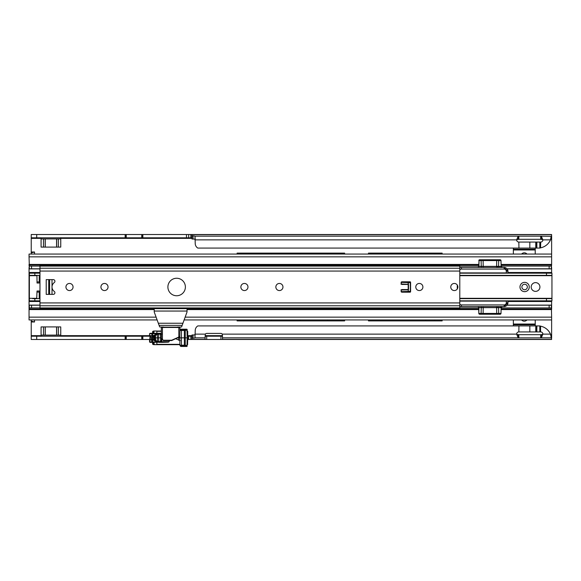 <?xml version="1.0" encoding="UTF-8"?>
<svg xmlns="http://www.w3.org/2000/svg" width="581" height="581" viewBox="0 0 581 581"><rect width="100%" height="100%" fill="white"/><g stroke="black" fill="none" stroke-linecap="round" stroke-linejoin="round"><path stroke-width="0.87" d="M521.6 319.935A3.551 3.551 0 0 0 526.982 319.935M521.6 254.064A3.551 3.551 0 0 1 526.982 254.064M205.064 339.478L205.34 334.133A1.641 1.641 0 0 1 206.705 333.407L220.918 333.407A1.641 1.641 0 0 1 222.276 334.133L222.552 339.478L191.999 339.478L191.999 338.142L193.045 338.142A2.179 0.588 180 0 0 194.984 337.822L195.223 330.567A5.469 5.469 0 0 1 197.809 325.919L529.821 325.919L529.821 331.933L535.769 331.933L535.769 325.919L539.814 325.934L539.814 331.933L540.57 331.933L540.57 326.137L539.814 325.934M529.821 325.919L535.769 325.919M529.821 248.08L535.769 248.08L535.769 242.066L529.821 242.066L529.821 248.08L197.809 248.08A5.469 5.469 0 0 1 195.223 243.439L194.984 236.184A2.179 0.588 0 0 0 193.045 235.864L191.999 235.864L191.999 234.528L31.236 234.528L31.236 252.016L34.519 252.016L34.519 254.064M518.949 325.919L518.826 331.933A2.186 2.186 0 0 0 516.64 334.133L518.187 334.663L518.187 337.822A2.186 0.588 180 0 0 518.826 337.844L540.693 337.844A2.186 0.588 180 0 0 541.325 337.822L542.879 334.133A2.186 2.186 0 0 0 540.693 331.933L540.57 331.933M540.57 326.137L541.492 326.384A13.668 13.668 0 0 1 550.49 334.133L551.623 339.478L222.552 339.478M536.866 325.919L536.866 331.933L539.814 331.933M540.57 242.066L539.814 242.066L539.814 248.065L540.57 247.862L540.693 242.066A2.186 2.186 0 0 0 542.879 239.873L541.325 236.184A2.186 0.588 0 0 0 540.693 236.162L518.826 236.162A2.186 0.588 0 0 0 518.187 236.184L518.187 239.343L516.64 239.873A2.186 2.186 0 0 0 518.826 242.066L518.949 248.08M540.57 247.862L541.492 247.615A13.668 13.668 0 0 0 550.49 239.873L542.879 239.873L541.325 239.343A2.186 0.588 0 0 0 540.693 239.314L518.826 239.314A2.186 0.588 0 0 0 518.187 239.343M539.814 242.066L536.866 242.066L536.866 248.08L535.769 248.08M536.866 248.08L539.814 248.065M535.224 248.08L535.224 254.064M513.357 248.08L513.357 254.064M58.354 326.907L58.354 335.106L60.751 335.106L60.751 335.753L61.84 336.196M518.187 334.663A2.186 0.588 180 0 0 518.826 334.685L540.693 334.685A2.186 0.588 180 0 0 541.325 334.663L542.879 334.133L550.49 334.133L551.623 335.084L551.623 317.146L185.15 317.146M507.053 268.8L549.139 268.8L549.139 266.069L551.347 266.069L551.623 265.001L551.623 238.922L551.158 239.357L551.158 236.307L550.49 239.873L551.158 239.357M61.84 237.803L60.751 238.254L60.751 238.9L41.077 238.9L41.077 238.254L39.987 237.803M60.751 238.9L60.751 247.099L41.077 247.099L41.077 238.9M34.519 319.935L34.519 321.983L31.236 321.983L31.236 339.478L149.775 339.478M39.987 336.196L41.077 335.753L41.077 335.106L58.354 335.106M60.751 335.106L60.751 326.907L41.077 326.907L41.077 335.106M344.62 254.064L344.62 253.113L237.106 253.113L271.443 253.113L271.443 254.064M237.106 319.935L237.106 320.894L344.62 320.894L344.62 319.935M442.148 254.064L442.148 253.113L368.463 253.113L368.463 254.064M368.463 319.935L368.463 320.894L442.148 320.894L442.148 319.935M535.224 319.935L535.224 325.919M513.357 319.935L513.357 325.919M191.999 234.528L551.623 234.528L551.202 239.343M551.623 235.763L551.623 238.922M195.223 239.525L194.984 236.184L518.187 236.184L516.64 239.873L195.223 239.873M194.984 239.343A2.179 0.588 0 0 0 193.045 239.023L191.999 239.023L191.999 235.864M541.325 239.343L541.325 236.184L551.158 236.307M551.623 335.084L551.623 338.244M191.999 237.803L188.658 237.803L188.658 234.528L188.658 237.803L142.853 237.803L142.853 234.528M31.236 237.803L142.853 237.803M191.89 234.528L191.89 237.803M31.236 254.064L31.236 252.016M188.665 237.803L188.665 234.528M125.692 237.803L125.692 234.528M142.309 237.803L142.309 234.528L142.309 237.803M551.202 334.663L551.202 337.822L541.325 337.822L541.325 334.663M191.999 338.142L191.999 334.983L193.045 334.983A2.179 0.588 180 0 0 194.984 334.663L195.223 334.482M205.064 337.822L194.984 337.822L194.984 334.663M191.999 339.478L187.736 339.478M31.236 339.478L31.236 336.196L125.147 336.196L125.147 339.478M149.775 336.196L125.147 336.196M191.999 336.196L188.658 336.196L188.658 339.478L188.658 336.196L187.736 336.196M222.552 336.196L205.064 336.196M191.89 336.196L191.89 339.478M31.236 319.935L31.236 321.983M188.665 336.196L188.665 339.478M142.309 336.196L142.309 339.478L142.309 336.196M125.692 336.196L125.692 339.478M41.077 336.341L41.077 335.753M551.158 334.641L551.158 337.699M222.276 334.133L516.64 334.133L518.187 337.822L222.552 337.822M60.751 237.665L60.751 238.254M31.236 252.895L34.519 252.016M300.174 254.064L300.174 253.113M327.51 253.113L327.51 254.064M300.174 320.894L300.174 319.935M327.51 319.935L327.51 320.894M434.646 254.064L434.646 253.113M441.204 253.113L441.204 254.064M434.646 320.894L434.646 319.935M441.204 319.935L441.204 320.894M31.236 321.104L34.519 321.983M518.949 242.066L529.821 242.066M529.821 331.933L518.949 331.933M536.866 242.066L535.769 242.066M536.866 331.933L535.769 331.933M536.314 325.919L536.314 331.933M536.314 242.066L536.314 248.08M237.106 254.064L237.106 253.113M60.882 335.651L149.535 335.651L150.072 336.065L149.695 339.762M150.98 335.767L150.987 340.052L150.987 335.622L149.644 335.622L150.973 335.912M154.924 337.837L154.924 337.234A1.256 0.37 -90 0 0 154.481 336.007L154.938 337.234L154.473 339.667A1.256 0.37 -90 0 0 154.924 338.44L155.054 336.058L155.054 339.624L154.945 337.837L158.49 337.837L158.853 333.952L159.79 333.952L160.966 335.469L161.336 337.837M150.98 339.907L149.644 340.052L150.973 339.762M179.928 344.671L154.372 344.671M169.187 340.568L169.158 341.73L168.367 342.158L159.245 342.376L160.625 340.727L160.596 334.809L160.988 337.837L158.49 337.837L158.853 341.73L159.79 341.73L160.966 340.205L161.002 337.837L160.893 340.408L159.615 342.238L150.007 342.376L152.592 342.376L152.592 341.955L151.757 341.948L151.743 339.762L152.12 338.541L153.471 339.224L153.762 338.788L153.464 339.166M187.155 346.044A0.436 0.436 0 0 1 186.719 346.472A0.436 0.414 1 0 0 187.155 346.044A0.436 0.436 0 0 1 186.719 346.472L186.726 346.065A0.436 0.414 1 0 0 187.162 345.659L187.176 337.837L186.995 345.637L186.545 346.065L180.814 346.065L180.938 346.45A0.436 0.414 179 0 1 180.502 346.044L180.502 346.044A0.436 0.436 0 0 0 180.938 346.472L180.502 346.044L181.519 346.45L180.938 346.45M153.921 342.347L154.285 344.671M151.024 339.762L150.072 339.609M160.567 340.771L161.736 341.657L159.252 342.376M160.632 340.582L161.946 341.73L169.158 341.73M158.853 341.73L159.659 342.187L159.79 341.73M158.199 341.933L159.056 342.332A0.436 0.436 0 0 0 159.245 342.376L155.367 340.611L157.429 341.098L157.24 341.49M155.367 340.611L158.555 342.1L154.001 340.038L153.457 339.224L155.054 339.624L155.062 340.19M150.98 337.837L153.631 337.837M149.535 340.052L149.571 341.948L149.644 340.052L150.116 342.376M153.733 339.849L152.585 339.319L153.733 339.849M159.245 342.376L157.24 341.955L157.24 342.376M177.583 337.837L179.812 337.837L179.856 340.328L179.812 337.837L187.176 337.837L186.995 330.037L184.351 330.473L184.852 329.616L186.995 330.037M175.644 338.738L180.408 340.633M186.45 346.065L186.465 346.45A0.436 0.436 0 0 1 186.029 346.065A0.436 0.414 -2 0 0 186.465 346.45L182.536 346.472M161.714 341.672L160.995 342.107M158.199 333.741L159.056 333.341L157.24 333.719L152.578 335.898L152.585 336.355L153.733 335.825L152.585 336.355A0.871 0.828 65 0 0 152.12 337.14L155.054 336.058L155.396 335.331L155.396 340.343A0.436 0.414 115 0 0 155.628 340.735M158.853 333.952L159.434 333.516L159.056 333.341L155.628 334.939A0.436 0.414 -115 0 0 155.396 335.331L155.73 340.778M155.73 334.896L155.744 335.281L157.429 334.576L157.429 341.098L158.49 341.592L158.308 341.984M152.178 342.376A0.436 0.421 -90 0 1 151.757 341.948L149.571 341.948L150.007 342.376M152.12 338.541A0.871 0.828 -65 0 0 152.585 339.319L152.578 339.776L151.743 339.762M182.107 346.065L181.969 346.472M181.955 346.065A0.436 0.436 0 0 1 181.519 346.472L181.519 346.472A0.436 0.436 0 0 0 181.955 346.065A0.436 0.414 2 0 1 181.519 346.45L181.533 346.065M184.017 346.065L183.886 346.472M184.199 346.065L184.417 346.472M185.92 346.065L186.138 346.472M184.852 346.058A0.436 0.421 -69.1 0 0 185.274 345.63A0.436 0.421 -90 0 1 184.86 346.065L184.351 345.208L187.162 345.608A0.436 0.436 0 0 0 187.162 345.608L186.726 346.036A0.436 0.436 0 0 0 186.748 346.036M178.716 337.307L178.563 340.263M161.206 342.042L161.946 341.73M161.721 341.584L161.801 338.948M151.024 335.912L150.072 336.065M156.848 344.671L153.333 344.577L152.694 344.083L153.936 344.351L153.921 342.376M153.333 344.577L152.941 344.388M187.736 337.837L187.576 344.497L187.736 331.388L186.922 331.003M187.184 331.33L187.728 331.33L187.3 337.837L187.162 330.066L186.697 329.638M187.184 344.344L187.728 344.344L186.922 344.671M187.155 329.63A0.436 0.436 0 0 0 186.719 329.202L186.465 329.202A0.436 0.436 0 0 0 186.029 329.609A0.436 0.414 2 0 1 186.465 329.231L186.719 329.202A0.436 0.436 0 0 1 187.155 329.63L187.162 330.015L187.155 329.63A0.436 0.414 -1 0 0 186.719 329.231L186.574 329.609M186.748 329.638A0.436 0.436 0 0 0 186.726 329.638L186.726 329.609A0.436 0.414 -1 0 1 187.162 330.015L187.162 330.066A0.436 0.436 0 0 0 187.162 330.044M150.007 333.298L152.592 333.298L150.007 333.298L149.571 333.734L150.116 333.298M161.336 333.298L152.592 333.298L152.592 333.719L151.757 333.734L152.12 337.14M161.336 331.003L153.333 331.097L152.694 331.591L153.936 331.323L153.921 333.298L153.936 331.33L154.372 331.003M154.844 331.003L154.285 331.003M159.252 333.298L159.79 333.952M160.734 335.034L161.336 334.692M155.628 334.939L155.062 335.484M149.695 335.912L149.571 333.734L149.535 335.629L149.68 333.734L151.757 333.734A0.436 0.421 90 0 1 152.178 333.298M161.714 334.002L159.238 333.298A0.436 0.436 0 0 0 159.056 333.341L158.504 333.603M184.199 329.609L186.465 329.202L180.938 329.202A0.436 0.436 0 0 0 180.502 329.63L180.502 329.63A0.436 0.414 -179 0 1 180.938 329.231L181.519 329.231A0.436 0.414 -2 0 1 181.955 329.609A0.436 0.436 0 0 0 181.519 329.202L182.536 329.202M156.848 331.003L154.72 331.003M158.308 333.69L158.49 334.082L157.429 334.576L157.24 334.191M151.743 335.912L152.578 335.898L152.592 333.719L157.24 333.719L157.24 333.298M182.107 329.609L181.969 329.202M180.931 329.609L180.938 329.202L180.502 329.63M184.017 329.609L183.886 329.202M185.92 329.609L186.138 329.202M160.567 334.758L160.893 335.273M161.721 334.09L160.567 334.91M153.333 331.097L152.941 331.286M153.812 337.234L154.023 336.348L154.343 337.234L154.023 339.326L154.473 339.667A1.256 0.37 -90 0 1 154.444 339.638A1.256 0.37 -90 0 1 154.248 339.13M153.812 338.44L153.631 337.234L153.776 338.44L153.631 337.234L154.473 336.007A1.256 0.37 -90 0 0 154.444 336.036A1.256 0.37 -90 0 0 154.248 336.544M153.457 336.457L155.367 335.063M155.512 334.997L158.555 333.574L155.781 334.809M181.446 346.065L181.446 345.208L184.351 345.208L184.351 330.473L181.446 330.473L181.446 345.208L179.936 345.208A0.871 0.871 0 0 0 180.814 346.065L180.814 346.065A0.871 0.871 0 0 1 179.936 345.208L179.856 340.328M179.071 337.147L179.827 336.762L179.812 337.837L179.936 330.451M181.446 329.609L181.446 330.473L179.936 330.473A0.871 0.871 0 0 1 180.814 329.609L184.86 329.609A0.436 0.421 -90 0 1 185.281 330.037A0.436 0.421 -110.9 0 0 184.852 329.616M551.623 300.835L551.623 309.005L551.347 307.937L501.142 307.937M478.679 307.937L29.326 307.937L29.326 305.207L31.534 305.207L31.534 307.937M551.623 317.146L551.347 305.207L507.053 305.207M39.98 305.207L31.534 305.207M39.98 272.504L29.05 272.504L29.05 319.935L157.117 319.935M549.139 307.937L549.139 305.207M29.326 307.937L29.05 309.005M31.534 268.8L31.534 266.069L29.326 266.069L29.326 268.8L39.98 268.8M549.139 266.069L501.142 266.069M478.679 266.069L459.789 266.069M39.98 266.069L31.534 266.069M549.139 268.8L551.347 268.8L551.347 266.069M551.623 256.853L29.05 256.853L29.326 266.069M551.623 265.001L551.347 267.667M29.05 265.001L29.326 267.667M29.05 256.853L29.05 254.064L551.623 254.064M551.623 273.172L551.623 267.572M29.05 272.504L29.05 267.572M153.587 308.649L154.226 309.288L153.587 308.649M187.663 308.649L187.024 309.288L187.663 308.649M177.183 327.568L177.336 327.139A0.545 0.385 0 0 1 177.735 327.016L181.134 327.016A0.545 0.385 180 0 0 181.664 326.725L182.143 325.396L159.107 325.396L159.586 326.725A0.545 0.385 180 0 0 160.116 327.016L163.522 327.016A0.545 0.385 0 0 1 163.922 327.139L164.067 327.568M154.226 308.649L154.226 311.997L159.107 325.396M187.024 308.649L187.024 311.997L182.143 325.396M179.827 336.762L171.649 340.568L163.319 340.568L161.409 338.476L163.319 340.241L171.649 340.241L179.921 336.537M179.413 336.98L178.825 336.893L178.825 327.452L162.426 327.452L162.426 339.173L161.336 338.265L161.336 327.452L162.426 327.452M178.825 327.452L179.921 327.452L179.921 331.577M32.659 298.641L39.98 298.641M52.007 286.999A5.469 5.469 0 0 1 54.251 282.584A1.641 1.641 0 0 0 53.285 279.621L46.211 279.621L46.211 294.378L53.285 294.378A1.641 1.641 0 0 0 54.251 291.415A5.469 5.469 0 0 1 52.007 286.999M176.639 295.751A8.744 8.744 0 0 0 185.383 286.999A8.744 8.744 0 0 0 176.639 278.255A8.744 8.744 0 0 0 167.894 286.999A8.744 8.744 0 0 0 176.639 295.751M454.32 283.448A3.551 3.551 0 0 1 457.879 286.999A3.551 3.551 0 0 1 454.32 290.558A3.551 3.551 0 0 1 450.769 286.999A3.551 3.551 0 0 1 454.32 283.448M422.895 286.999A3.551 3.551 0 0 0 419.337 283.448A3.551 3.551 0 0 0 415.785 286.999A3.551 3.551 0 0 0 419.337 290.558A3.551 3.551 0 0 0 422.895 286.999M244.419 290.558A3.551 3.551 0 0 0 247.971 286.999A3.551 3.551 0 0 0 244.419 283.448A3.551 3.551 0 0 0 240.868 286.999A3.551 3.551 0 0 0 244.419 290.558M279.403 283.448A3.551 3.551 0 0 1 282.954 286.999A3.551 3.551 0 0 1 279.403 290.558A3.551 3.551 0 0 1 275.852 286.999A3.551 3.551 0 0 1 279.403 283.448M104.486 290.558A3.551 3.551 0 0 0 108.037 286.999A3.551 3.551 0 0 0 104.486 283.448A3.551 3.551 0 0 0 100.934 286.999A3.551 3.551 0 0 0 104.486 290.558M69.502 283.448A3.551 3.551 0 0 1 73.053 286.999A3.551 3.551 0 0 1 69.502 290.558A3.551 3.551 0 0 1 65.944 286.999A3.551 3.551 0 0 1 69.502 283.448M39.98 266.091L39.98 265.357L459.789 265.357L459.789 266.091L39.98 266.091L39.98 308.649L459.789 308.649L459.789 266.091M407.644 284.436A0.545 0.545 0 0 1 408.189 284.98L408.189 289.026A0.545 0.545 0 0 1 407.644 289.57L401.849 289.57A0.545 0.545 0 0 0 401.304 290.115L401.304 291.647A0.545 0.545 0 0 0 401.849 292.192L410.048 292.192A0.545 0.545 0 0 0 410.593 291.647L410.593 282.359A0.545 0.545 0 0 0 410.048 281.807L401.849 281.807A0.545 0.545 0 0 0 401.304 282.359L401.304 283.884A0.545 0.545 0 0 0 401.849 284.436L407.644 284.436M48.731 279.621L48.731 294.378M49.603 279.621L49.603 294.378M52.007 279.621L52.007 294.378M457.603 285.634L457.603 288.365M401.021 282.359L408.334 282.591L408.334 284.196A0.436 0.436 90 0 1 408.516 284.552L408.516 289.447A0.436 0.436 90 0 1 408.334 289.803L401.311 290.006M401.311 284L408.232 284.334M408.232 289.665L401.486 289.781L408.029 289.883M400.861 290.013L408.218 289.628L408.312 284.552L408.218 289.628M401.021 291.64L408.269 291.415L408.269 289.803L408.334 291.415L410.251 291.379L410.484 282.845M408.334 282.591L410.251 282.627L410.484 291.161M408.102 284.334L400.861 283.993M524.621 291.647A4.648 4.648 0 0 1 519.973 286.999A4.648 4.648 0 0 1 524.621 282.359A4.648 4.648 0 0 1 529.262 286.999A4.648 4.648 0 0 1 524.621 291.647M524.621 284.269A2.731 2.731 0 0 0 521.883 286.999A2.731 2.731 0 0 0 524.621 289.737A2.731 2.731 0 0 0 527.352 286.999A2.731 2.731 0 0 0 524.621 284.269M535.551 282.627A4.372 4.372 0 0 0 531.179 286.999A4.372 4.372 0 0 0 535.551 291.371A4.372 4.372 0 0 0 539.923 286.999A4.372 4.372 0 0 0 535.551 282.627M551.95 298.641L551.95 300.835L546.481 300.835L546.481 298.641L551.95 298.641L551.95 275.358L459.789 275.358M29.377 275.358L29.377 273.172L34.845 273.172L34.845 275.358L29.377 275.358L29.377 300.835L39.98 300.835M459.789 298.641L546.481 298.641M34.845 298.641L34.845 300.835M459.789 300.835L546.481 300.835M546.481 275.358L546.481 273.172L459.789 273.172M39.98 273.172L34.845 273.172M39.98 275.358L34.845 275.358M546.481 273.172L551.95 273.172L551.95 275.358M36.705 298.641L37.031 290.994L39.217 290.994L39.217 298.314L39.98 298.314M37.09 275.358L36.705 275.358M39.98 275.685L39.217 275.685A2.513 2.513 0 0 0 39.196 275.358M39.217 275.685L39.217 281.916L37.031 281.916L36.952 275.474M37.031 281.916L37.031 283.012L39.217 283.012L37.031 283.012M39.217 281.916L39.217 283.012M497.191 314.227A0.821 0.479 90 0 1 496.711 313.428L496.624 307.632L481.257 307.632L481.119 313.428L500.996 313.428A0.821 0.821 0 0 1 500.176 314.227L479.637 314.227A0.821 0.821 0 0 1 478.817 313.428L481.119 313.428A0.821 0.77 90 0 1 480.349 314.227M479.71 314.227L500.176 314.227M477.575 306.572A1.097 1.097 0 0 1 478.664 307.632L481.257 307.632A1.097 1.024 90 0 1 482.281 306.572M459.789 304.124A2.186 2.186 0 0 0 461.481 304.931L504.119 304.931A2.186 2.186 0 0 0 506.305 302.745L506.305 301.103L507.947 301.103L507.947 302.745A3.827 3.827 0 0 1 504.119 306.572L461.481 306.572A3.827 3.827 0 0 1 459.789 306.172M506.305 301.103L459.789 301.103M504.119 304.931L504.119 306.572L507.947 302.745L506.305 302.745M496.464 306.572L497.285 306.572M497.285 306.681L500.023 306.572M500.386 306.899L500.844 306.572M496.464 306.681L496.922 306.899M499.464 259.78A0.821 0.77 90 0 0 498.701 260.578L500.996 260.578A0.821 0.821 0 0 0 500.176 259.78L479.637 259.78A0.821 0.821 0 0 0 478.817 260.578L496.711 260.578L496.624 266.367L478.664 266.367A1.097 1.097 0 0 1 477.575 267.434M506.305 271.262L507.947 271.262L504.119 267.434L504.119 269.076L461.481 269.076L504.119 269.076A2.186 2.186 0 0 1 506.305 271.262L506.305 272.896L507.947 272.896L507.947 271.262A3.827 3.827 0 0 0 504.119 267.434L461.481 267.434A3.827 3.827 0 0 0 459.789 267.826M506.305 272.896L459.789 272.896M496.464 267.434L497.285 267.434M500.023 267.325L496.922 267.107L500.023 267.434M496.464 267.325L496.922 267.107M479.71 259.78L500.103 259.78M195.223 334.133L205.34 334.133M187.736 335.651L191.999 335.651M205.086 335.651L222.53 335.651M191.999 238.355L60.882 238.355M40.946 238.355L31.236 238.355M31.236 335.651L40.946 335.651M193.045 239.023L193.045 235.864M518.826 239.314L518.826 236.162M540.693 239.314L540.693 236.162M551.623 234.666L191.999 234.666M190.837 237.803L190.837 234.528M186.479 237.803L186.479 234.528M125.147 237.803L125.147 234.528M36.705 237.803L36.705 234.528M126.237 237.803L126.237 234.528M141.764 237.803L141.764 234.528M193.045 334.983L193.045 338.142M518.826 334.685L518.826 337.844M540.693 334.685L540.693 337.844M191.999 339.333L205.064 339.333M222.552 339.333L551.623 339.333M190.837 336.196L190.837 339.478M142.853 336.196L142.853 339.478M36.705 336.196L36.705 339.478M126.237 336.196L126.237 339.478M141.764 336.196L141.764 339.478M206.705 339.478L206.705 336.196M220.918 339.478L220.918 336.196M58.354 247.099L58.354 238.9M56.647 247.099L56.647 238.9M56.575 247.099L56.575 238.9M45.26 247.099L45.26 238.9M45.18 247.099L45.18 238.9M43.473 247.099L43.473 238.9M271.436 319.935L271.436 320.894M425.684 253.113L425.684 254.064M425.684 319.935L425.684 320.894M535.224 249.234L513.357 249.234M535.224 249.961L513.357 249.961M535.224 249.765L513.357 249.765M56.647 326.907L56.647 335.106M56.575 326.907L56.575 335.106M45.26 326.907L45.26 335.106M45.18 326.907L45.18 335.106M43.473 326.907L43.473 335.106M535.224 324.772L513.357 324.772M535.224 324.045L513.357 324.045M535.224 324.234L513.357 324.234M160.893 340.408L160.567 340.916M179.921 344.344L156.848 344.344L156.848 342.376M157.24 341.955L152.578 339.776L152.592 341.955L157.24 341.955M161.598 342.376L168.367 342.158M186.029 346.065A0.436 0.436 0 0 0 186.465 346.472L186.465 346.472M150.937 339.609L150.937 336.065M153.108 344.279L153.094 342.376M161.336 331.33L156.848 331.33L156.848 333.298M186.45 329.609L186.465 329.202A0.436 0.436 0 0 0 186.029 329.609M181.955 329.609A0.436 0.436 0 0 0 181.519 329.202L181.533 329.609M153.108 331.402L153.094 333.298M153.776 337.234L154.938 337.234M153.776 338.44L154.938 338.44M185.274 345.63L185.274 330.044M180.814 329.609A0.871 0.871 0 0 0 179.936 330.473M551.623 300.987L459.789 300.987M551.623 300.907L459.789 300.907M39.98 273.019L29.05 273.019M39.98 273.099L29.05 273.099M551.623 301.495L507.947 301.495M551.347 307.974L501.142 307.974M478.679 307.974L459.789 307.974M39.98 307.974L29.326 307.974M551.623 309.063L501.112 309.063M478.708 309.063L187.249 309.063M154.001 309.063L29.05 309.063M156.1 317.146L29.05 317.146M551.623 309.579L501.098 309.579M478.715 309.579L187.024 309.579M154.226 309.579L29.05 309.579M39.98 301.495L29.05 301.495M551.623 305.105L507.133 305.105M39.98 305.105L29.05 305.105M39.98 300.907L29.05 300.907M39.98 300.987L29.05 300.987M551.347 266.033L501.142 266.033M478.679 266.033L459.789 266.033M39.98 266.033L29.326 266.033M551.623 264.936L501.112 264.936M478.708 264.936L29.05 264.936M551.623 264.428L501.098 264.428M478.715 264.428L29.05 264.428M551.623 268.894L507.133 268.894M39.98 268.894L29.05 268.894M551.623 272.504L507.947 272.504M551.623 273.019L459.789 273.019M551.623 273.099L459.789 273.099M177.205 327.372L164.045 327.372M163.922 327.139L177.336 327.139M182.935 323.232L158.315 323.232M187.024 311.053L154.226 311.053M459.789 302.926L39.98 302.926M459.789 271.073L39.98 271.073M459.789 268.233L39.98 268.233M459.789 305.773L39.98 305.773M457.276 285.024L457.276 288.982M408.029 284.116L408.269 282.591M551.95 275.685L459.789 275.685M37.031 275.685L29.377 275.685M29.377 298.314L37.031 298.314M459.789 298.314L551.95 298.314M39.217 292.083L37.031 292.083M502.245 306.572L501.149 307.632L500.996 313.428L501.149 307.632L496.624 307.632A1.097 0.639 90 0 0 495.985 306.572M500.023 306.681L500.844 306.681M461.481 306.572L461.481 304.931M482.622 314.227A0.821 0.479 90 0 0 483.101 313.428L483.196 307.632A1.097 0.639 90 0 1 483.828 306.572M478.664 307.632L478.817 313.428L478.926 307.632M499.464 314.227A0.821 0.77 -90 0 1 498.701 313.428L498.556 307.632A1.097 1.024 -90 0 0 498.266 306.899M501.766 306.572A1.097 0.879 90 0 0 500.887 307.632M478.926 266.367L479.049 260.578L478.664 266.367M459.789 269.875A2.186 2.186 0 0 1 461.481 269.076L461.481 267.434M482.622 259.78A0.821 0.479 -90 0 1 483.101 260.578L483.196 266.367A1.097 0.639 -90 0 0 483.828 267.434M480.349 259.78A0.821 0.77 -90 0 1 481.119 260.578L481.257 266.367A1.097 1.024 -90 0 0 482.281 267.434M502.245 267.434L501.149 266.367L500.996 260.578L501.149 266.367L496.624 266.367A1.097 0.639 -90 0 1 495.985 267.434M497.191 259.78A0.821 0.479 -90 0 0 496.711 260.578L498.701 260.578L498.556 266.367A1.097 1.024 90 0 1 498.266 267.107M501.766 267.434A1.097 0.879 -90 0 1 500.887 266.367M150.973 339.958L150.973 335.724M153.733 344.671L152.607 344.134L152.585 342.376M153.733 331.003L152.607 331.54L152.585 333.298M184.133 319.935L551.623 319.935"/></g></svg>
